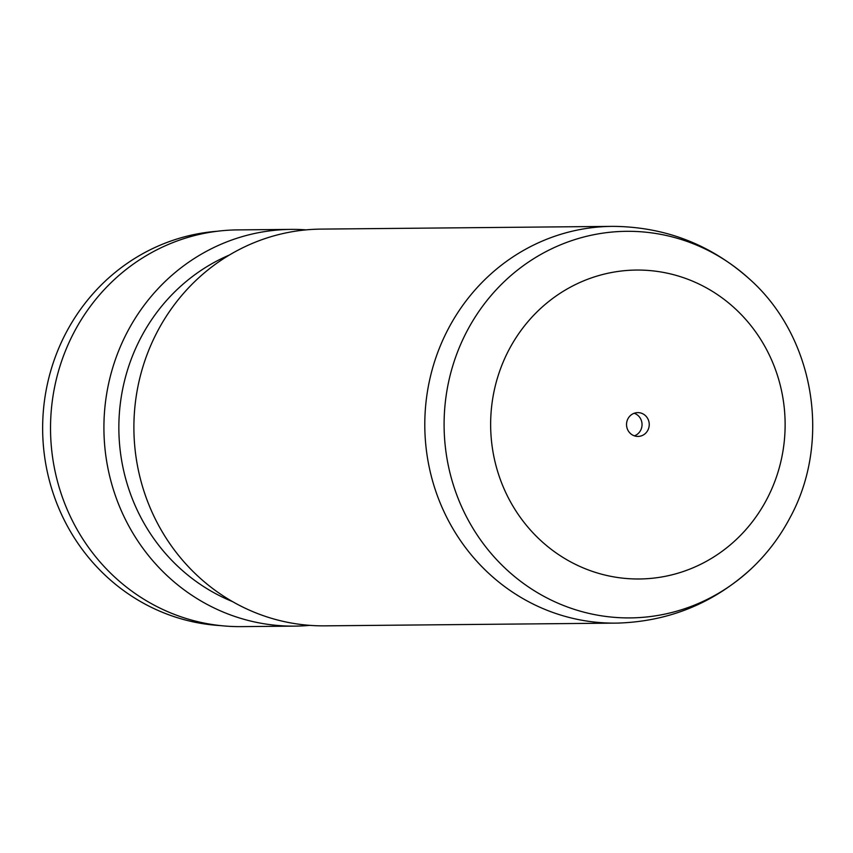 <?xml version="1.0" encoding="UTF-8"?>
<svg xmlns="http://www.w3.org/2000/svg" width="853" height="853" viewBox="0 0 853 853"><rect width="100%" height="100%" fill="white"/><g stroke="black" fill="none" stroke-linecap="round" stroke-linejoin="round"><path stroke-width="1.28" d="M627.957 418.748A11.899 11.345 89.5 0 0 638.001 436.427A11.899 11.345 89.5 0 0 647.822 430.285A11.899 11.345 89.5 0 0 637.777 412.617A11.899 11.345 89.5 0 0 627.957 418.748M634.397 435.84A11.899 11.345 89.5 0 0 640.624 430.36A11.899 11.345 89.5 0 0 634.184 413.268M751.6 568.429C713.929 603.039 669.541 621.251 618.425 623.074A198.376 189.089 -90.5 0 1 615.759 623.116L324.854 625.846A198.376 189.089 -90.5 0 1 157.506 331.337A198.376 189.089 -90.5 0 1 321.133 229.105L612.038 226.376A198.376 189.089 -90.5 0 1 614.704 226.376C665.841 227.229 710.57 244.608 748.881 278.504C814.274 335.911 832.101 441.033 789.857 517.995C779.813 536.995 767.06 553.8 751.6 568.429A193.3 184.259 -90.5 0 1 513.709 575.828A193.3 184.259 -90.5 0 1 467.103 330.932A193.3 184.259 -90.5 0 1 748.881 278.504M232.581 601.621A186.476 177.744 -90.5 0 1 141.044 337.351A186.476 177.744 -90.5 0 1 229.329 255.058M309.852 625.356A198.376 189.089 -90.5 0 1 294.861 626.123A198.376 189.089 -90.5 0 1 127.523 331.625A198.376 189.089 -90.5 0 1 291.14 229.393A198.376 189.089 -90.5 0 1 306.142 229.873M294.861 626.123L241.484 626.624A198.376 189.089 -90.5 0 1 74.136 332.126A198.376 189.089 -90.5 0 1 237.763 229.894L291.14 229.393M220.628 625.612A197.587 188.332 -90.5 0 1 66.161 332.585A197.587 188.332 -90.5 0 1 216.929 231.291M766.751 499.378A154.478 147.249 89.5 0 0 709.131 289.402A154.478 147.249 89.5 0 0 509.028 349.655A154.478 147.249 89.5 0 0 566.648 559.643A154.478 147.249 89.5 0 0 766.751 499.378M615.759 623.116A198.376 189.089 -90.5 0 1 448.411 328.608A198.376 189.089 -90.5 0 1 612.038 226.376"/></g></svg>
